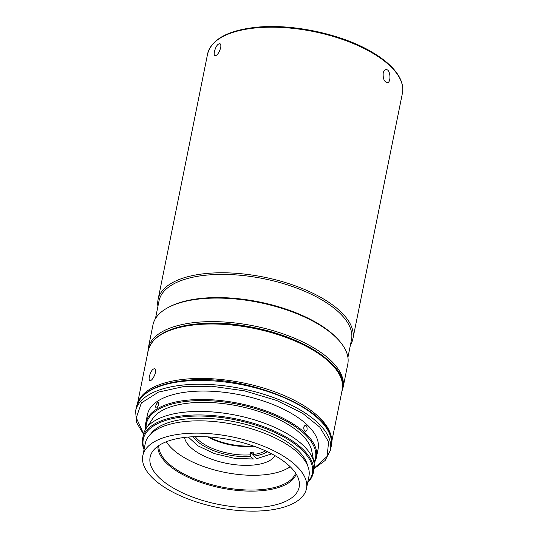 <?xml version="1.0" encoding="UTF-8"?>
<svg xmlns="http://www.w3.org/2000/svg" width="538" height="538" viewBox="0 0 538 538"><rect width="100%" height="100%" fill="white"/><g stroke="black" fill="none" stroke-linecap="round" stroke-linejoin="round"><path stroke-width="0.81" d="M149.342 376.587C150.66 371.509 152.436 368.886 154.675 368.712C157.984 369.646 152.348 381.933 149.833 380.467C149.087 380.063 148.925 378.772 149.342 376.587M186.303 437.239A76.013 32.838 11.4 0 1 264.353 450.319A76.013 32.838 11.4 0 1 299.155 487.159A76.013 32.838 11.4 0 1 218.152 504.321A76.013 32.838 11.4 0 1 150.129 457.112A76.013 32.838 11.4 0 1 186.303 437.239M303.829 426.869L305.14 425.168C306.647 425.565 307.279 427.105 307.037 429.788L305.792 431.483C304.313 431.086 303.654 429.546 303.829 426.869M182.543 433.823A83.464 36.053 11.4 0 1 268.247 448.181A83.464 36.053 11.4 0 1 306.465 488.632A83.464 36.053 11.4 0 1 217.513 507.475A83.464 36.053 11.4 0 1 142.826 455.639A83.464 36.053 11.4 0 1 182.543 433.823M316.418 457.361L318.119 448.927A87.042 37.599 -168.6 0 0 278.267 406.748A87.042 37.599 -168.6 0 0 188.885 391.772A87.042 37.599 -168.6 0 0 147.466 414.522L145.764 422.955A87.042 37.599 11.4 0 1 187.184 400.205A87.042 37.599 11.4 0 1 276.566 415.181A87.042 37.599 11.4 0 1 316.418 457.361A87.042 37.599 11.4 0 1 314.084 463.11M145.69 429.156A87.042 37.599 11.4 0 1 145.764 422.955M158.723 404.199C157.97 406.694 157.042 407.992 155.946 408.093C155.388 405.565 156.195 403.601 158.367 402.209L158.723 404.199M306.465 488.632L308.94 476.332A83.464 36.053 -168.6 0 0 270.728 435.881A83.464 36.053 -168.6 0 0 185.025 421.523A83.464 36.053 -168.6 0 0 145.3 443.339L142.826 455.639M143.619 433.783L136.275 417.844L141.346 402.949L158.515 392.081L183.276 386.661L211.69 386.23L244.528 390.857L276.666 400.474L302.605 413.305L319.767 427.125L328.631 441.933L327.043 456.513L314.192 468.181M146.141 428.463A86.248 37.256 11.4 0 1 187.446 401.267A86.248 37.256 11.4 0 1 280.379 418.134A86.248 37.256 11.4 0 1 313.936 462.297M313.997 462.619L311.724 450.817A82.415 35.602 -168.6 0 0 237.984 405.961A82.415 35.602 -168.6 0 0 152.624 418.739L145.959 428.739A87.042 37.599 11.4 0 1 184.776 412.148A87.042 37.599 11.4 0 1 313.997 462.619A87.042 37.599 11.4 0 1 314.004 469.311L313.298 472.821A87.042 37.599 11.4 0 1 307.682 482.573M307.554 465.525A81.48 35.199 -168.6 0 0 186.733 418.92A81.48 35.199 -168.6 0 0 150.768 433.91M144.043 449.58A87.042 37.599 11.4 0 1 142.644 438.416L143.357 434.899A87.042 37.599 11.4 0 1 145.959 428.739M144.157 449.028A86.248 37.256 11.4 0 1 235.193 419.801A86.248 37.256 11.4 0 1 307.797 482.021M142.644 438.416A87.042 37.599 11.4 0 1 184.07 415.666A87.042 37.599 11.4 0 1 273.452 430.642A87.042 37.599 11.4 0 1 313.298 472.821M157.93 306.304A99.362 42.919 11.4 0 1 158.071 299.565A99.362 42.919 11.4 0 1 205.361 273.593A99.362 42.919 11.4 0 1 307.393 290.695A99.362 42.919 11.4 0 1 352.881 338.846A99.362 42.919 11.4 0 1 350.399 345.114M383.19 73.181C383.681 71.05 384.603 69.873 385.954 69.651C390.527 68.763 391.429 82.684 387.306 82.697C384.266 81.87 382.888 78.696 383.19 73.181M220.681 47.788C219.074 52.919 217.144 55.582 214.897 55.791C214.124 55.374 213.956 54.042 214.393 51.789C215.745 46.557 217.581 43.847 219.887 43.665C220.815 44.143 221.078 45.522 220.681 47.788M155.455 318.604L159.033 300.856A98.172 42.408 11.4 0 1 205.751 275.2A98.172 42.408 11.4 0 1 306.559 292.094A98.172 42.408 11.4 0 1 351.502 339.666L347.925 357.414M147.836 352.343L148.226 348.409L152.974 324.865A99.362 42.919 11.4 0 1 168.932 307.117L170.122 306.512A98.172 42.408 11.4 0 1 201.071 298.388A98.172 42.408 11.4 0 1 339.081 340.574L339.942 341.596A99.362 42.919 11.4 0 1 347.783 364.145L343.036 387.69L341.865 391.469M168.932 307.117A99.362 42.919 11.4 0 1 200.257 298.893A99.362 42.919 11.4 0 1 339.942 341.596M165.798 331.738A98.172 42.408 11.4 0 1 195.899 324.037A98.172 42.408 11.4 0 1 333.291 365.51M295.631 473.178A69.953 30.215 11.4 0 1 221.649 486.998A69.953 30.215 11.4 0 1 158.797 445.585M296.236 474.126A70.747 30.558 11.4 0 1 221.434 488.033A70.747 30.558 11.4 0 1 157.876 446.224M184.554 437.434A46.698 20.175 -168.6 0 0 226.417 463.326A46.698 20.175 -168.6 0 0 275.046 455.686M290.143 466.688A67.963 29.361 11.4 0 1 286.115 469.123A67.963 29.361 11.4 0 1 172.987 449.492A67.963 29.361 11.4 0 1 169.14 445.538A67.963 29.361 11.4 0 1 166.37 441.732M286.115 469.123L288.092 468.114A69.953 30.215 -168.6 0 0 290.332 466.87M166.121 441.826A69.953 30.215 -168.6 0 0 167.708 443.843L169.14 445.538M207.628 436.869A39.745 17.169 -168.6 0 0 253.997 446.217M265.483 450.824A39.745 17.169 11.4 0 1 253.539 454.502L254.037 452.041A39.745 17.169 11.4 0 1 250.674 452.391L250.183 454.845A39.745 17.169 11.4 0 1 195.254 436.668M267.292 451.664A40.935 17.687 11.4 0 1 253.929 456.103L253.539 454.502M208.643 436.93A40.935 17.687 -168.6 0 0 253.035 445.881M188.32 437.051L197.87 445.794L214.447 453.635L234.864 458.396L253.378 459.008L250.567 456.453A40.935 17.687 11.4 0 1 193.256 436.735M250.567 456.453L250.183 454.845M271.724 453.87L256.74 458.658L253.929 456.103M250.674 452.391L253.694 455.135M137.836 402.774A98.965 42.751 11.4 0 1 242.658 382.787A98.965 42.751 11.4 0 1 331.543 441.839M148.179 350.668C152.146 336.169 168.004 327.333 195.751 324.165C259.094 315.887 352.303 356.391 342.202 389.794A98.965 42.751 -168.6 0 0 296.895 341.832A98.965 42.751 -168.6 0 0 195.274 324.804A98.965 42.751 -168.6 0 0 148.179 350.668L137.533 403.46M314.131 468.611L325.12 460.488L330.406 450.313A99.362 42.919 -168.6 0 0 284.925 402.162A99.362 42.919 -168.6 0 0 182.886 385.06A99.362 42.919 -168.6 0 0 135.603 411.032L136.531 422.465L143.512 434.213M183.653 381.26A99.362 42.919 -168.6 0 0 136.363 407.232C140.351 392.673 156.269 383.802 184.131 380.622C247.729 372.316 341.314 412.982 331.173 446.513A99.362 42.919 -168.6 0 0 285.685 398.362A99.362 42.919 -168.6 0 0 183.653 381.26M254.877 28.01A99.362 42.919 -168.6 0 0 207.594 53.982C211.575 39.422 227.5 30.552 255.355 27.371C291.959 23.221 342.914 34.217 373.197 52.811C381.059 57.532 387.468 62.509 392.41 67.748C400.575 76.457 403.904 84.964 402.404 93.262A99.362 42.919 -168.6 0 0 356.909 45.105A99.362 42.919 -168.6 0 0 254.877 28.01M148.226 348.409A99.362 42.919 11.4 0 1 195.509 322.437A99.362 42.919 11.4 0 1 297.541 339.539A99.362 42.919 11.4 0 1 343.036 387.69M342.202 389.794L331.563 442.579M330.406 450.313L331.173 446.513M135.596 411.032L136.363 407.232M352.881 338.846L402.404 93.262M158.071 299.565L207.594 53.982"/></g></svg>
